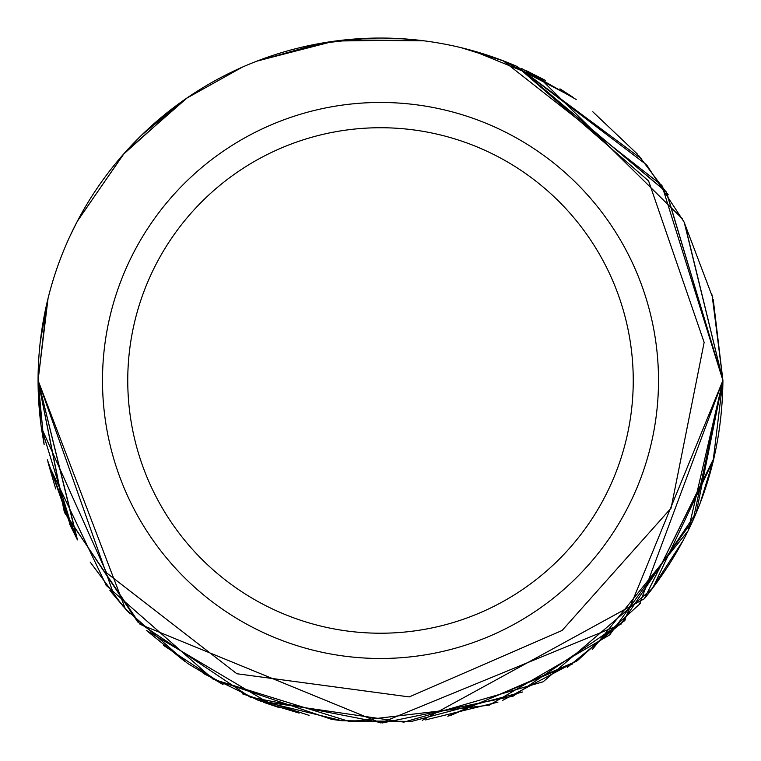 <?xml version="1.0" encoding="UTF-8"?>
<svg xmlns="http://www.w3.org/2000/svg" width="761" height="761" viewBox="0 0 761 761"><rect width="100%" height="100%" fill="white"/><g stroke="black" fill="none" stroke-linecap="round" stroke-linejoin="round"><path stroke-width="1.14" d="M633.247 380.471A252.747 252.747 0 0 1 380.5 633.219A252.747 252.747 0 0 1 127.753 380.471A252.747 252.747 0 0 1 380.5 127.734A252.747 252.747 0 0 1 633.247 380.471M658.503 380.471A278.003 278.003 0 0 1 380.5 658.484A278.003 278.003 0 0 1 102.497 380.471A278.003 278.003 0 0 1 380.5 102.469A278.003 278.003 0 0 1 658.503 380.471M562.122 630.46L671.088 508.129L704.144 342.383L648.6 180.975L516.938 66.407A342.421 342.421 0 0 0 41.313 427.463L106.569 572.871L236.861 673.742L409.218 696.914L562.122 630.46M516.938 66.407L666.313 191.905L722.921 380.471L696.267 512.866L620.9 624.343L380.785 722.94L140.072 624.315L64.742 512.895L38.079 380.481L64.257 511.725L137.703 621.937L250.055 697.086L382.46 722.931L513.104 696.172L624.315 620.947L722.921 380.471C722.094 462.365 695.896 535.116 644.348 598.745L422.25 720.344M40.771 423.392L38.079 380.471L47.762 299.606M123.567 154.112L184.409 99.758M256.79 61.175L319.972 43.444M335.591 41.008L417.123 40.01M684.234 222.355L722.921 380.471L666.55 192.248L517.337 66.597L666.446 192.095L722.921 380.471L688.125 530.883L592.248 649.59M41.313 427.463L44.138 444.643L38.079 380.471L47.991 298.664M77.318 221.308L123.529 154.16M142.336 134.45L184.971 99.368M341.213 40.314L422.897 40.685M517.166 66.521L646.317 164.633M47.22 301.851L38.079 380.471L48.019 298.559M187.216 97.817L126.031 151.344L187.33 97.741M261.261 59.482L270.564 56.181M342.269 40.19L423.906 40.809M503.164 60.775L661.889 185.351L722.921 380.471L693.1 520.201L609.675 634.921L489.333 705.133L350.155 721.571M40.247 341.993L47.743 299.663M70.335 235.387L76.728 222.431M123.33 154.378L184.162 99.929M256.704 61.213L330.398 41.731M335.506 41.018L417.038 40.01M479.221 52.585L498.512 59.035M77.47 221.013L123.805 153.836M141.651 135.106L185.332 99.111M341.66 40.257L423.335 40.742L341.699 40.257M479.088 52.547L503.421 60.87M517.223 66.549L641.675 159.03M684.577 223.011L722.921 380.471L639.373 604.615M503.116 60.756L573.195 97.418M647.107 165.594L683.93 221.774M257.304 60.975L333.746 41.256M538.312 76.623L682.303 218.702M712.058 294.916L722.921 380.471L712.924 462.64M572.862 97.189L559.963 88.847M521.627 68.48L576.258 99.529M638.726 155.596L668.215 194.806M684.101 222.098L712.81 297.846M713.257 299.663L722.921 380.471L713.257 299.663L722.921 380.471L713.257 299.663L722.921 380.471L713.257 299.663L722.921 380.471L684.558 222.983M74.778 226.236L77.907 220.186M121.018 157.032L129.884 147.13M186.578 98.255L242.217 67.215M319.63 43.501L365.071 38.364M472.838 50.73L545.466 80.409L525.585 70.307M38.079 380.471L48.038 298.464M77.612 220.738L124.1 153.503M345.656 39.819L423.772 40.799M461.118 47.677L503.554 60.928M592.762 111.743L637.509 154.188M349.423 721.504L213.289 679.288L106.055 585.238M73.494 532.129L41.341 427.625M522.74 691.958L410.959 721.561M331.767 719.402L213.042 679.154M127.268 611.016L112.076 593.104M71.325 527.639L47.41 459.91M273.275 705.666L146.416 630.431M77.032 539.102L38.079 380.481L114.207 595.758M713.685 459.492L652.567 588.377L543.126 681.789L403.901 722.132L260.757 701.281M577.428 660.605L502.583 700.396M410.084 721.637L351.382 721.675M341.879 720.715L331.121 719.307M309.08 715.34L242.54 693.88M187.216 663.135L125.441 608.943M77.137 539.311L38.079 380.481L125.365 608.867M713.837 458.826L644.339 598.745L714.065 457.865M640.41 603.416L577.494 660.567M412.367 721.428L341.946 720.724M342.127 720.743L258.283 700.348L203.235 673.437M714.065 457.856L699.873 503.982M576.467 661.28L449.789 715.816M77.194 539.406L69.536 523.863L77.194 539.406L47.886 461.87L55.715 488.952L47.886 461.87M278.897 707.483L263.572 702.317M223.04 684.548L163.615 645.452M106.454 585.789L48.59 464.695M572.605 663.934L447.791 716.225M299.13 713.095L263.915 702.441M222.488 684.263L187.9 663.602M123.054 606.251L90.207 562.094M683.616 539.768L649.808 591.934M625.409 619.825L567.278 667.464M497.951 702.127L425.589 719.916M185.294 661.813L146.768 630.745M130.017 613.975L109.85 590.232M77.451 539.901L38.079 380.481"/></g></svg>
